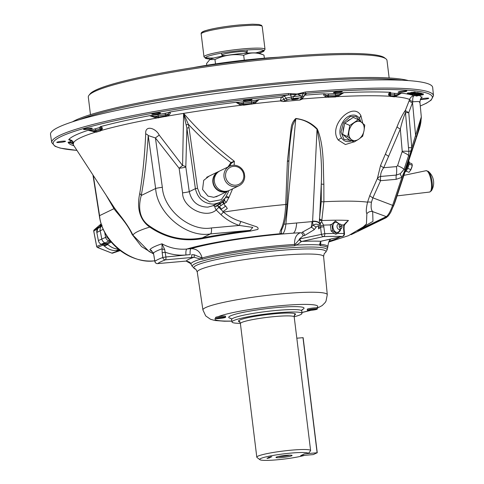 <?xml version="1.0" encoding="UTF-8"?>
<svg xmlns="http://www.w3.org/2000/svg" width="484" height="484" viewBox="0 0 484 484"><rect width="100%" height="100%" fill="white"/><g stroke="black" fill="none" stroke-linecap="round" stroke-linejoin="round"><path stroke-width="0.73" d="M278.373 57.197A84.107 8.936 173 0 0 260.368 58.546A84.107 8.936 173 0 0 192.928 67.687M269.394 457.326L270.072 457.205L269.394 457.326M310.619 450.574L294.212 316.953A27.11 2.88 173 0 0 294.193 316.875A27.11 2.88 173 0 0 274.972 316.542A27.11 2.88 173 0 0 240.397 323.475A27.11 2.88 173 0 0 240.397 323.56L256.804 457.18A27.11 2.88 -7 0 1 291.38 450.162A27.11 2.88 -7 0 1 310.619 450.574A27.11 2.88 -7 0 1 310.601 450.719L308.35 453.514A24.509 2.601 173 0 0 290.957 453.091A24.509 2.601 173 0 0 259.878 459.691A24.509 2.601 173 0 0 277.096 459.8A24.509 2.601 173 0 0 304.521 455.371L300.764 455.632L304.224 453.956L308.35 453.514M278.239 456.539A6.51 0.69 173 0 0 282.069 456.406A6.51 0.69 173 0 0 289.662 455.135M286.328 455.329A8.137 0.865 173 0 0 276.074 457.259A8.137 0.865 173 0 0 281.724 457.555A8.137 0.865 173 0 0 291.943 455.311A8.137 0.865 173 0 0 286.328 455.329M259.878 459.691L256.992 457.465A27.11 2.88 -7 0 1 256.804 457.18M238.66 320.747A28.495 3.025 173 0 0 238.66 320.759A28.495 3.025 173 0 0 239.398 321.322L240.397 323.475M294.605 314.564L294.647 314.533A28.495 3.025 173 0 0 295.222 313.814A28.495 3.025 173 0 0 295.216 313.801L295.222 313.814M268.741 457.779L269.788 457.683L268.741 457.779M268.197 458.269L267.337 458.421L268.197 458.269M271.101 457.047L268.699 457.332L271.101 457.047M270.278 456.884L271.893 456.775L270.278 456.884M270.538 457.326L268.13 457.61L270.538 457.326M269.473 457.949L266.938 458.197L269.473 457.949M243.918 53.349A12.814 1.361 173 0 0 247.276 51.994A12.814 1.361 173 0 0 238.182 51.8A12.814 1.361 173 0 0 221.841 55.115A12.814 1.361 173 0 0 225.423 55.618M268.832 457.598L269.509 457.483L268.832 457.598M393.196 206.686A16.268 3.57 -68.7 0 0 395.555 200.521L418.848 130.299A16.268 3.57 -68.7 0 0 421.032 120.08M350.785 234.649A16.268 3.57 -68.7 0 0 351.487 234.492L385.966 217.794A16.268 3.57 -68.7 0 0 387.66 216.336M350.797 234.643A16.268 3.57 -68.7 0 0 351.463 234.48L385.936 217.788A16.268 3.57 -68.7 0 0 387.581 216.39M393.323 206.311A16.268 3.57 -68.7 0 0 395.531 200.509L418.823 130.293A16.268 3.57 -68.7 0 0 421.001 119.56M323.191 240.705A2.601 1.754 -102.6 0 1 322.955 240.784A2.601 1.754 -102.6 0 1 322.701 240.814L342.224 236.446A103.322 10.981 173 0 0 323.475 236.591L301.532 241.51L296.595 245.073L294.49 245.763A68.655 7.296 173 0 0 278.869 246.919A68.655 7.296 173 0 0 202.578 259.17L200.757 259.091A69.043 7.339 173 0 0 190.89 263.865L191.301 264.633A68.655 7.296 173 0 0 191.531 265.165L192.269 266.436A67.941 7.218 -7 0 1 278.869 248.673A67.941 7.218 -7 0 1 327.087 249.883L325.484 252.6A2.601 2.553 49.8 0 1 325.248 252.775A2.601 1.107 55.6 0 0 325.272 252.763A2.601 1.107 55.6 0 0 325.29 252.751M316.004 227.335L314.201 229.67L304.611 235.49A3.255 2.196 77.4 0 0 302.004 232.381L311.158 227.323L312.888 225.308C315.616 223.638 317.752 223.802 319.301 225.816L319.434 219.536A1.736 1.283 15.7 0 0 321.799 220.553L321.672 221.799L323.566 225.114L324.788 233.675A2.601 1.652 -92 0 1 323.475 236.591A2.601 1.754 -102.6 0 1 321.388 234.099L320.535 227.19L318.635 228.896C318.629 225.786 317.752 225.266 316.004 227.335A3.255 1.567 33.8 0 0 312.888 225.308L312.616 221.212L317.032 129.313C310.486 122.821 303.401 119.3 295.778 118.743L292.717 125.241L291.332 132.404L289.541 147.094M334.396 233.457A105.923 11.259 -7 0 0 324.788 233.675L299.85 238.914A2.601 1.754 -102.6 0 0 301.931 241.407A73.804 7.841 -7 0 1 320.741 241.268L322.701 240.814M151.559 250.549L149.883 249.665L153.44 252.981L154.868 261.366A2.601 0.321 171.3 0 0 154.838 261.427L154.838 261.427A2.601 0.321 171.3 0 0 154.886 261.475M150.911 250.155L149.883 249.665A108.525 11.531 -7 0 1 161.977 243.809C169.866 248.08 178.172 249.817 186.891 249.024A5.421 1.603 -95.1 0 0 185.995 254.977C178.977 255.606 172.068 254.693 165.268 252.231L162.176 252.757L161.977 243.809L164.639 249.387L165.921 256.98L162.83 257.506L162.176 252.757M295.833 118.483A1.736 0.641 -86 0 1 295.778 118.743L285.911 223.983C285.33 229.313 284.211 232.641 282.547 233.978L293.231 233.161L282.317 234.008L280.653 233.681C279.673 233.282 279.77 231.89 280.932 229.513C283.63 223.971 285.215 215.64 285.699 204.508L287.411 161.305L291.108 128.429C291.489 124.37 293.062 121.054 295.833 118.483C304.599 119.578 311.756 123.093 317.304 129.04C324.171 145.472 323.064 165.54 323.856 184.15L323.887 201.737L321.799 220.553A108.525 11.531 -7 0 1 348.438 220.444L345.776 222.815L344.184 225.774A2.601 1.125 -170.1 0 0 343.737 224.975L348.438 220.444L344.499 224.757M222.997 211.575L223.511 212.083C228.726 216.481 234.54 219.621 240.941 221.503L254.657 226.149C257.627 226.893 258.68 227.982 257.815 229.428L250.482 231.068A102.366 10.878 173 0 0 203.631 238.4C184.204 242.097 166.248 238.328 149.756 227.087C136.839 218.072 137.74 202.566 139.731 193.576C142.689 175.547 144.686 155.648 145.714 133.868A5.421 2.759 -176 0 1 148.219 135.544C146.906 157.482 144.583 177.459 141.249 195.482C139.138 203.292 137.057 217.764 149.617 226.101C165.824 237.456 183.412 241.371 202.366 237.844A5.421 2.801 -100.7 0 1 203.631 238.4M112.603 205.149L113.383 206.335C117.243 212.476 127.026 222.834 132.979 235.206L149.126 251.553L153.573 253.755M89.183 128.26A4.404 0.466 173 0 0 83.563 129.397A4.404 0.466 173 0 0 86.69 129.464A4.404 0.466 173 0 0 92.311 128.327A4.404 0.466 173 0 0 89.183 128.26M157.457 112.996A4.404 0.466 173 0 0 151.843 114.139A4.404 0.466 173 0 0 154.971 114.206A4.404 0.466 173 0 0 160.585 113.062A4.404 0.466 173 0 0 157.457 112.996M248.921 99.535A4.404 0.466 173 0 0 243.301 100.678A4.404 0.466 173 0 0 246.429 100.745A4.404 0.466 173 0 0 252.049 99.601A4.404 0.466 173 0 0 248.921 99.535M62.388 141.231A4.404 0.466 173 0 0 56.767 142.375A4.404 0.466 173 0 0 59.895 142.441A4.404 0.466 173 0 0 65.509 141.298A4.404 0.466 173 0 0 62.388 141.231M285.814 100.751A1.736 1.646 64.2 0 1 283.981 99.353L286.044 98.355A9.196 0.98 -7 0 1 291.247 97.096L292.983 96.697A9.196 0.974 -7 0 1 297.382 96.189A9.196 0.974 -7 0 1 301.175 95.965L297.128 93.993L292.983 96.697A1.736 0.321 81.9 0 0 293.528 98.506L292.106 98.724A7.472 0.793 173 0 0 287.877 99.746L283.025 101.573L280.266 100.938L283.981 99.353A2.601 2.468 64.2 0 0 281.234 97.26L283.297 96.262A11.785 1.252 -7 0 1 288.282 94.949A1.301 0.327 -95.4 0 0 288.44 93.527L297.128 93.993L305.41 92.008A1.301 0.442 85.2 0 1 305.138 93.442L290.406 94.931L290.799 93.648M301.532 98.863L302.609 98.948L299.917 100.061A170.822 18.15 173 0 0 291.537 100.787A170.822 18.15 173 0 0 283.025 101.573M239.61 104.568A1.736 0.448 111.5 0 0 240.064 103.515A11.749 1.246 -7 0 0 240.415 103.485A11.749 1.246 -7 0 0 243.422 103.171L243.301 101.773L251.48 100.805L251.601 102.203L243.422 103.171L243.579 104.453L251.759 103.479L251.601 102.203A11.749 1.246 -7 0 0 254.989 101.749L258.982 99.583L255.661 102.668A1.736 0.333 55.5 0 1 254.989 101.749L252.872 103.122L253.168 103.818L243.621 105.179L239.61 104.568L235.974 102.305L243.579 104.453L243.621 105.179M145.714 133.868C144.825 124.624 155.83 128.06 159.242 135.139L182.583 165.534L183.605 113.389C199.003 131.128 215.912 147.082 234.335 161.251L234.153 165.219M232.598 188.821L228.944 197.454L226.276 202.379L223.983 203.788M219.482 206.983L218.853 207.376L221.055 209.626M351.505 140.808A1.301 0.738 67.6 0 1 351.42 140.953C347.24 142.465 343.955 141.467 341.565 137.946C337.136 131.557 342.194 118.38 349.908 115.755C354.143 114.26 357.398 115.246 359.679 118.725L360.846 121.696M353.943 141.891L345.413 144.535L338.322 140.106C327.359 125.689 353.247 100.847 360.907 115.67L362.752 123.281M360.06 121.06L356.151 116.511L350.156 116.602L343.513 122.754L341.002 132.041L343.991 139.35L350.888 140.535M401.478 93.188L396.571 95.917A1.736 1.174 -126.5 0 0 396.402 94.894L401.478 93.188M338.171 94.955L343.846 92.674L338.969 95.693A1.736 0.478 -121.8 0 0 338.504 94.719A11.749 1.246 -7 0 1 338.147 94.755A11.749 1.246 -7 0 1 335.37 94.955L328.394 95.342A11.749 1.246 -7 0 1 325.78 95.421L328.533 96.625L335.509 96.237L338.171 94.955M288.44 93.527A192.305 20.437 -7 0 0 51.74 142.562L50.517 134.425A192.523 20.461 -7 0 1 296.045 84.537A192.523 20.461 -7 0 1 432.69 87.495L433.482 95.693A192.305 20.437 -7 0 0 305.41 92.008M295.942 98.651A3.388 0.363 173 0 0 291.622 99.529A3.388 0.363 173 0 0 294.03 99.577A3.388 0.363 173 0 0 298.35 98.7A3.388 0.363 173 0 0 295.942 98.651M149.647 115.682L158.498 117.225L166.678 115.507A1.736 0.877 60.2 0 0 167.041 116.178L157.361 117.921L154.844 117.509L149.647 115.682M219.875 202.463L214.067 204.133C204.06 203.976 197.835 198.821 195.391 188.681L186.891 128.078L185.814 167.077A5.421 0.399 -8 0 1 179.122 168.275L155.418 137.946L162.34 187.302C163.616 209.735 190.23 231.782 211.411 227.946L239.32 225.453C232.532 223.203 226.427 219.609 221 214.672L216.203 209.989A5.421 1.64 58 0 1 214.575 205.857M183.484 113.359L186.891 128.078L189.026 127.691L197.532 188.294L195.391 188.681L189.262 191.646A5.421 0.399 -8 0 1 182.571 192.85L179.122 168.275A5.421 0.532 -39.1 0 1 182.583 165.534A5.421 2.341 1.9 0 1 185.814 167.077L189.262 191.646C191.676 201.804 197.883 206.964 207.884 207.122L213.371 205.615M226.482 196.286A5.421 1.978 -146.7 0 1 226.73 196.371A5.421 1.978 -146.7 0 1 228.944 197.454L225.465 197.793M339.078 91.482A4.404 0.466 173 0 0 333.458 92.625A4.404 0.466 173 0 0 336.586 92.692A4.404 0.466 173 0 0 342.206 91.549A4.404 0.466 173 0 0 339.078 91.482M403.741 90.998A4.404 0.466 173 0 0 398.12 92.135A4.404 0.466 173 0 0 401.248 92.202A4.404 0.466 173 0 0 406.869 91.065A4.404 0.466 173 0 0 403.741 90.998M420.263 99.468A4.404 0.466 173 0 0 423.125 99.414A4.404 0.466 173 0 0 428.745 98.27A4.404 0.466 173 0 0 425.618 98.204A4.404 0.466 173 0 0 420.445 99.081M401.472 80.205A174.869 18.58 173 0 0 290.551 82.891A174.869 18.58 173 0 0 79.049 119.796M72.479 121.835A174.119 18.501 -7 0 1 290.182 81.705A174.119 18.501 -7 0 1 408.345 80.598M418.739 92.668L418.823 93.515L418.418 93.545L418.333 92.698L419.912 93.049M417.813 92.789L417.946 93.654L418.031 92.74L417.946 93.654L418.4 93.751M240.409 323.354A35.253 3.745 -7 0 1 231.999 321.975A35.253 3.745 -7 0 1 276.957 312.846A35.253 3.745 -7 0 1 301.974 313.384A35.253 3.745 -7 0 1 294.145 316.754M240.064 321.957A28.744 3.055 -7 0 1 238.461 321.176A28.744 3.055 -7 0 1 275.118 313.735A28.744 3.055 -7 0 1 295.518 314.17A28.744 3.055 -7 0 1 294.145 315.32M420.741 93.612L420.185 93.654M420.142 93.158L420.687 93.109L420.777 93.957L421.776 94.356L415.798 94.955L415.689 94.114M420.777 93.957L419.894 94.09L420.699 94.307L420.263 94.398L415.798 94.955M422 94.283L421.697 93.509M420.687 93.109L421.921 93.442M418.854 93.854L418.436 93.944L418.085 93.122M418.823 93.515L420.203 93.823L420.124 92.976M420.203 93.823L412.017 94.779L418.436 93.944M417.408 93.182L417.855 93.14M411.642 93.866L411.775 94.707M413.124 93.067L413.209 93.914L416.718 93.358L413.197 93.799M415.472 93.739L415.363 92.892M409.639 94.459L417.408 93.23L414.661 93.987L409.639 94.459L409.349 93.545M415.29 92.456L417.347 92.571M417.408 93.23L417.329 92.39M410.976 93.539L414.461 92.964L410.964 93.412M413.288 93.345L413.179 92.498M409.978 92.813L415.06 91.996L415.332 92.922L415.06 91.996M408.587 93.684L408.103 93.727L408.012 92.88L408.49 92.837L408.714 93.696L408.157 93.975L411.001 93.727L409.93 93.581L409.803 92.74M410.105 93.654L411.672 93.116L411.557 92.275M411.672 93.116L415.145 92.837L412.537 93.587L407.425 94.096L407.298 93.255L408.012 92.88M408.054 93.279L407.298 93.255M407.425 94.096L408.103 93.727M410.837 92.892L410.989 93.66M408.526 93.146L409.845 93.025M423.403 94.67L416.294 96.086L418.2 95.572L417.396 95.306L414.534 95.505L423.403 94.67L423.07 93.878M416.016 95.995L415.938 95.469M418.279 95.209L422.544 94.731L418.279 95.209M414.455 95.015L414.401 94.664L415.744 94.519M421.957 93.854L423.325 93.829M414.534 95.505L414.473 95.124M423.143 94.586L423.058 93.739M419.453 102.348C420.65 101.519 418.442 101.337 412.822 101.809L408.762 112.615L411.763 147.638L409.561 156.229L404.975 170.059L401.92 177.326L396.208 179.328L380.587 180.683L372.874 197.829L371.434 202.258C370.762 206.977 371.174 210.098 372.668 211.611A5.421 5.161 -29.3 0 0 366.86 213.704C365.928 212.065 366.164 208.217 367.562 202.161L369.788 195.542L377.417 178.384A5.421 3.739 178 0 1 380.666 176.442L396.293 175.087L400.298 173.683L404.055 169.358A10.848 2.438 -161.7 0 0 397.576 165.709L402.228 151.298L400.322 129.059A5.421 1.313 22.6 0 1 397.055 126.741C399.838 119.693 402.621 114.206 405.411 110.273L409.639 99.45A5.421 5.294 112.1 0 1 414.014 95.753A176.109 18.713 173 0 0 409.724 94.471M357.821 230.832L387.242 216.584A1.301 1.234 -115.8 0 1 386.311 216.626C388.386 215.102 390.515 211.26 392.699 205.113L401.92 177.326A5.421 1.773 56.2 0 1 400.298 173.683M404.975 170.059A5.421 1.216 18.3 0 1 404.055 169.358L408.641 155.527L408.877 151.389L408.478 147.602A5.421 0.575 -4.9 0 0 411.763 147.638L421.31 116.94L421.195 119.04L416.488 136.482L415.653 135.907L412.556 102.959A5.421 1.289 21.3 0 1 409.186 100.605M416.44 136.536L393.534 205.688L372.874 197.829A5.421 1.361 24.7 0 1 369.788 195.542M303.353 93.103L302.488 92.777M200.757 259.091L193.987 257.282L165.492 259.841A103.322 10.981 173 0 0 157.724 263.599L186.158 261.076L190.648 263.605C190.551 262.491 189.014 261.656 186.044 261.1L186.044 261.1A2.601 1.016 85.6 0 1 185.923 261.094M154.142 256.647A2.601 0.321 171.3 0 0 154.112 256.708L154.838 261.427A2.601 2.601 0 0 0 157.639 263.623A2.601 0.768 84.9 0 1 157.542 263.611M164.639 249.387A2.601 0.774 -177.2 0 1 162.001 248.837A106.153 11.277 173 0 0 153.44 252.981A2.601 1.331 166.9 0 0 153.452 253.235L154.112 256.708M286.873 203.867A1.736 0.544 -177.8 0 1 286.952 204.036C286.492 214.835 284.894 223.076 282.148 228.763L281.494 230.469L281.507 233.294A1.736 1.688 108.8 0 1 280.653 233.681A84.143 8.942 173 0 0 186.891 249.024L191.089 248.649A5.421 1.603 -95.1 0 0 190.194 254.602L185.995 254.977M281.507 233.294L282.402 233.984A1.736 1.186 88.8 0 1 282.317 234.008A79.89 8.488 173 0 0 191.089 248.649C196.837 248.764 200.503 251.868 202.088 257.966A69.067 7.339 -7 0 1 278.838 245.636A69.067 7.339 -7 0 1 294.55 244.474L295.53 243.912L299.85 238.914M191.271 257.536A2.601 0.768 -95.1 0 0 191.694 254.681L194.193 254.778L202.088 257.966A2.601 2.142 -105.9 0 0 202.578 259.17M304.611 235.49L303.075 235.829A3.255 2.196 77.4 0 0 300.467 232.719L293.231 233.161A19.088 5.645 -95.1 0 0 296.668 222.985L312.603 221.563A5.421 2.541 1.8 0 1 319.15 223.07M314.201 229.67A3.255 1.767 41.7 0 0 311.158 227.323A19.088 5.645 -95.1 0 0 312.023 221.612M319.113 222.749A5.421 2.517 2.8 0 0 312.616 221.212M321.672 221.799L319.295 223.983M344.184 225.774L344.082 228.89L343.598 228.769L343.737 224.975A106.153 11.277 173 0 0 341.408 224.921M344.082 228.89L344.499 233.651L344.009 233.53L343.598 228.769M303.075 235.829L299.318 239.072A2.601 1.73 -109.4 0 0 301.532 241.51M294.49 245.763A2.601 1.361 -93.2 0 0 294.55 244.474C294.357 238.152 296.329 234.232 300.467 232.719A79.89 8.488 173 0 0 293.231 233.161M323.929 226.766L320.535 227.19L320.529 222.495M330.391 224.933A106.153 11.277 173 0 0 323.566 225.114L320.535 226.082M318.635 228.896L319.301 225.816M282.148 228.763A1.736 1.482 -153.1 0 1 280.932 229.513M319.434 219.536L321.279 201.423L321.279 183.835C322.169 164.935 320.753 146.761 317.032 129.313A1.736 0.932 -45.1 0 0 317.304 129.04M323.856 184.15A1.736 0.599 -0 0 1 321.279 183.835L319.603 218.677A1.736 1.27 13 0 0 322.017 219.718M288.567 160.664A1.736 0.544 -177.8 0 1 288.646 160.839A1.736 0.544 -177.8 0 1 287.411 161.305M280.411 100.823L281.234 97.26A176.109 18.713 173 0 0 258.982 99.583A10.448 1.107 173 0 1 251.48 100.805M255.661 102.668L253.168 103.818A171.233 18.198 173 0 1 280.266 100.938M251.759 103.479L251.874 104.199M166.678 115.507L168.263 114.079A1.736 1.028 44.8 0 0 169.001 114.962L167.041 116.178A171.233 18.198 173 0 1 183.43 113.419M223.566 200.848C225.042 200.194 223.36 201.568 218.514 204.962C215.108 207.085 215.67 206.462 220.196 203.092M215.543 206.299L220.25 203.595L224.63 199.838C223.439 201.181 227.468 198.234 220.825 203.353C213.589 208.271 216.796 205.827 215.543 206.299L212.93 205.621L214.63 205.004M224.31 200.618L226.276 202.379M213.069 205.615L219.494 202.651M240.941 221.503A5.421 1.289 109.4 0 0 239.32 225.453L252.775 227.389L250.264 230.348A5.421 0.309 -97.3 0 1 250.482 231.068M211.411 227.946A5.421 1.603 84.9 0 1 210.516 233.899L250.264 230.348A104.641 11.12 -7 0 0 202.366 237.844L210.516 233.899C186.854 238.188 157.094 213.565 155.648 188.506L148.219 135.544L155.418 137.946A5.421 0.478 -37.1 0 1 159.242 135.139M227.994 166.974L230.904 162.551C215.646 151.123 201.459 138.37 188.355 124.291L189.026 127.691M218.441 195.681L213.789 197.321L207.993 196.123L202.566 189.462L203.697 180.369L209.148 176.103M231.285 163.308A1.736 0.526 -122.1 0 0 230.904 162.551L234.335 161.251L231.285 163.308L229.422 166.278M219.379 202.705L225.211 198.113L228.242 192.275L228.629 190.708M186.388 124.83L188.355 124.291L183.515 113.353M217.395 205.682A5.421 2.015 -120.7 0 1 218.853 207.376A5.421 0.702 134.9 0 0 216.203 209.989C205.676 219.325 182.365 207.448 182.571 192.85M221 214.672A5.421 0.732 133.7 0 1 223.511 212.083A123.172 13.086 173 0 1 285.699 204.508A1.736 0.544 -177.8 0 0 286.952 204.036L289.571 146.743M149.617 226.101A5.421 2.801 -54.6 0 1 149.756 227.087A123.172 13.086 173 0 0 132.979 235.206A5.421 3.582 -27.5 0 0 132.174 234.54C126.838 222.628 117.455 213.789 113.976 208.683L106.093 195.155M162.34 187.302A5.421 0.399 172 0 0 155.648 188.506L141.249 195.482A5.421 3.848 11.7 0 0 139.731 193.576M153.628 254.015L141.54 246.586L132.174 234.54M93.285 175.486L99.571 215.658C101.35 240.56 131.473 265.008 155.104 260.731M113.383 206.335A5.421 4.477 -33.9 0 1 113.976 208.683L99.571 215.658A5.421 0.672 171.1 0 0 99.353 215.9C102.874 242.442 129.083 263.726 154.928 260.779M165.897 116.632A1.736 0.793 76.4 0 1 165.691 115.93L165.522 114.635L158.322 115.93A11.749 1.246 -7 0 1 155.098 116.444A1.736 0.351 108 0 0 154.844 117.509M95.396 131.436L100.866 129.815L101.507 128.429L100.134 126.735C102.088 127.026 102.759 127.873 102.136 129.288L100.605 130.892L96.286 132.174L88.088 130.311L93.69 130.747L95.396 131.436A1.736 1.355 100.5 0 0 95.511 132.168A171.233 18.198 173 0 0 73.453 142.847L73.507 143.203A1.736 1.712 -173.3 0 1 73.247 142.526L73.12 141.957M100.605 130.892A1.736 1.446 68 0 1 100.351 130.202L100.164 128.932A11.749 1.246 -7 0 0 101.507 128.429A1.736 1.428 16.8 0 0 102.136 129.288M96.286 132.174A1.736 1.464 79 0 1 96.068 131.473L95.886 130.202A1.301 1.095 73.5 0 0 94.628 129.01L98.911 127.74A1.301 1.095 73.5 0 1 100.164 128.932L95.886 130.202A11.749 1.246 -7 0 1 93.69 130.747A1.736 1.083 111 0 0 93.733 131.787M69.956 139.725L68.698 139.701L73.042 141.806L73.453 142.847M69.236 139.682L69.236 139.682C69.763 139.531 70.773 139.924 72.273 140.862M73.042 141.806A1.736 1.422 148.5 0 1 72.715 141.298M73.507 143.203L73.29 144.123A1.736 1.73 -149.2 0 1 73.03 143.433L73.193 142.187M73.29 144.123L72.606 143.591A1.736 1.543 -49.2 0 1 72.249 142.599L73.03 143.433L72.836 142.163A11.749 1.246 -7 0 1 72.249 142.599L68.075 142.26A10.448 1.107 173 0 0 71.396 141.062L71.572 140.324M72.606 143.591L68.075 142.26A176.109 18.713 173 0 0 73.889 145.696M112.645 205.216L73.514 145.115A171.233 18.198 173 0 1 73.157 144.057A1.736 1.694 -46.7 0 1 72.909 143.349M98.911 127.74A10.448 1.107 173 0 0 100.134 126.735A176.109 18.713 173 0 1 149.538 115.688A10.448 1.107 173 0 0 149.665 115.676A10.448 1.107 173 0 0 157.554 114.629A1.301 0.599 79.8 0 1 158.322 115.93L158.498 117.225A1.736 0.811 83.2 0 0 158.637 117.939M157.554 114.629L164.748 113.335A1.301 0.599 79.8 0 1 165.522 114.635A11.749 1.246 -7 0 0 168.263 114.079L169.787 112.046C170.792 112.536 170.531 113.504 169.001 114.962M396.571 95.917L394.424 96.879A1.736 1.537 -91.9 0 0 394.472 96.147L396.402 94.894A11.749 1.246 -7 0 1 394.345 94.846L390.449 94.543A11.749 1.246 -7 0 1 389.275 94.338L390.576 95.844L394.472 96.147L394.345 94.846A1.301 1.143 -85.6 0 1 395.325 93.394A10.448 1.107 173 0 0 401.49 93.182A10.448 1.107 173 0 0 401.611 93.17A176.109 18.713 173 0 1 407.256 93.975M394.424 96.879L389.874 96.274A1.736 1.488 -50.3 0 0 390.037 95.554M299.917 100.061L300.032 99.48L302.095 98.482A7.472 0.793 173 0 0 301.133 97.919L300.171 97.913A7.46 0.793 173 0 0 297.097 98.095A7.46 0.793 173 0 0 293.528 98.506M303.184 92.541A1.301 0.442 68.7 0 1 303.359 93.775A2.601 2.166 -87.8 0 0 302.361 96.104L301.175 95.965A1.736 1.222 89.1 0 1 300.171 97.913M292.106 98.724A1.736 0.647 80.5 0 1 291.247 97.096A2.601 0.974 80.5 0 0 290.406 94.931L288.282 94.949A191.005 20.298 173 0 0 92.232 126.161A191.005 20.298 173 0 0 76.932 150.367M302.5 98.397L302.47 98.857M325.284 96.449C323.554 95.384 323.203 94.483 324.232 93.751L325.78 95.421A1.736 1.113 -56.2 0 1 325.284 96.449L327.384 97.187A1.736 0.98 -73.3 0 0 327.571 96.449M338.969 95.693L335.533 96.969A1.736 0.926 -96.7 0 0 335.509 96.237L335.37 94.955A1.301 0.69 -93.2 0 1 335.89 93.503A10.448 1.107 173 0 0 338.364 93.327A10.448 1.107 173 0 0 343.846 92.674A176.109 18.713 173 0 1 390.642 92.317L389.275 94.338A1.736 1.452 -23.7 0 1 388.9 95.318C388.126 94.071 388.706 93.067 390.642 92.317A10.448 1.107 173 0 0 391.429 93.091L395.325 93.394M335.533 96.969L327.384 97.187A171.233 18.198 173 0 0 302.609 98.948M388.9 95.318L389.874 96.274A171.233 18.198 173 0 0 336.67 96.679A1.736 0.786 -111.5 0 0 336.483 95.959M422.272 97.145C421.479 96.733 420.687 98.331 419.9 101.942L421.31 116.94M395.119 96.685A171.233 18.198 173 0 1 409.639 99.45A5.421 1.385 21.6 0 0 412.822 101.809A5.421 1.912 85.3 0 1 414.014 95.753L415.956 95.608M408.478 147.602L405.477 112.578A5.421 4.761 43.7 0 1 405.411 110.273A5.421 1.289 21.5 0 0 408.762 112.615A5.421 0.575 -4.9 0 1 405.477 112.578C403.559 117.092 401.841 122.585 400.322 129.059L383.709 167.712L396.456 166.611L397.576 165.709M380.569 165.419L377.417 178.384A5.421 1.337 23.7 0 0 380.587 180.683A5.421 1.724 85.1 0 1 380.666 176.442C380.509 173.55 381.525 170.64 383.709 167.712A5.421 1.343 24.1 0 1 380.569 165.419L397.055 126.741M411.007 150.917A5.421 0.309 -8.7 0 0 408.877 151.389A10.848 1.156 175.1 0 0 402.228 151.298M408.49 92.837L408.072 93.134L408.544 92.904M418.358 92.934L418.049 92.861M418.031 92.74L418.333 92.698M420.13 93.557L420.56 93.46L420.16 93.358M371.434 202.258A5.421 1.301 12.6 0 0 367.562 202.161A123.172 13.086 173 0 0 323.887 201.737A1.736 0.605 0 0 1 321.279 201.423M328.769 242.024L348.45 235.69L363.212 226.905L366.436 223.953L366.86 213.704M320.801 241.262L320.626 244.341A2.601 2.329 95.4 0 1 320.408 245.636L319.44 244.946L320.741 241.268A2.601 1.942 -103.9 0 0 321.049 241.226L320.057 242.774L320.626 244.341A69.067 7.339 -7 0 1 327.862 246.731L327.499 248.473A68.655 7.296 173 0 0 320.408 245.636M337.463 233.439A105.923 11.259 -7 0 1 344.009 233.53A2.601 2.117 -88.4 0 1 342.224 236.446A2.601 1.754 77.4 0 0 342.478 236.422L321.049 241.226M320.124 243.767L319.7 244.843M319.44 244.946A69.043 7.339 173 0 0 296.595 245.073M296.268 244.983L295.53 243.912M200.933 258.91L200.981 257.742M183.503 261.299A2.601 0.768 84.9 0 1 183.418 261.324L186.044 261.1A2.601 1.016 85.6 0 0 186.158 261.076A73.804 7.841 -7 0 1 193.987 257.282A2.601 0.514 -95.8 0 0 194.193 254.778M190.194 254.602L165.921 256.98A2.601 0.768 -95.1 0 1 165.492 259.841A2.601 2.347 -109.9 0 1 162.83 257.506A105.923 11.259 -7 0 0 154.868 261.366A2.601 2.553 -129 0 0 157.724 263.599A2.601 0.768 84.9 0 1 157.639 263.623L183.418 261.324A2.601 0.768 84.9 0 1 183.327 261.312M325.272 252.763L325.248 252.775A66.598 7.078 173 0 0 278.699 250.543A66.598 7.078 173 0 0 195.318 269.037M317.25 452.746L313.269 454.591L300.637 455.692L304.618 453.847L317.25 452.746M296.825 338.207L303.129 337.663L317.25 452.728L303.129 337.663M88.959 95.324L90.091 93.896A149.163 15.851 -7 0 1 279.679 57.082A149.163 15.851 -7 0 1 384.496 57.747L385.936 58.86A150.463 15.99 173 0 0 280.206 58.183A150.463 15.99 173 0 0 88.959 95.324A150.463 15.99 173 0 0 88.312 97.127L90.466 114.647M389.148 77.972L387 60.452A150.463 15.99 173 0 0 385.936 58.86M221.841 55.079A12.808 1.361 173 0 0 225.762 55.563M243.579 53.373A12.808 1.361 173 0 0 247.263 51.957M247.263 51.945A12.808 1.361 173 0 0 238.176 51.752M258.886 53.161A29.463 3.128 173 0 0 242.986 50.306A29.463 3.128 173 0 0 210.849 55.394A29.463 3.128 173 0 0 210.855 59.06M239.036 185.705A10.836 10.285 -115.8 0 0 244.68 175.619L244.287 175.093A10.315 9.795 64.2 0 0 244.275 175.002A10.315 9.795 64.2 0 0 244.263 174.918L244.535 174.446A10.836 10.285 -115.8 0 0 233.004 165.256A10.836 10.285 -115.8 0 0 229.591 166.2L219.99 170.852A10.836 10.285 -115.8 0 0 214.781 183.345A10.836 10.285 -115.8 0 0 226.028 191.295A10.836 10.285 -115.8 0 0 229.434 190.351L239.036 185.705A10.836 10.285 -115.8 0 1 235.629 186.649A10.836 10.285 -115.8 0 1 224.382 178.693A10.836 10.285 -115.8 0 1 229.591 166.2M226.542 191.234A10.454 9.928 -115.8 0 1 224.449 191.664A10.454 9.928 -115.8 0 1 213.807 184.634A10.454 9.928 -115.8 0 1 217.504 172.57M228.654 190.69A10.836 10.285 -115.8 0 1 227.903 191.095A10.836 10.285 -115.8 0 1 224.491 192.039A10.836 10.285 -115.8 0 1 213.25 184.089A10.836 10.285 -115.8 0 1 218.459 171.59A10.836 10.285 -115.8 0 1 219.24 171.251M235.835 185.184A9.535 9.051 64.2 0 0 243.754 174.966A9.535 9.051 64.2 0 0 233.524 166.363A9.535 9.051 64.2 0 0 225.611 176.587A9.535 9.051 64.2 0 0 235.835 185.184M428.225 171.33A10.43 3.152 80.7 0 1 431.746 179.794A10.43 3.152 80.7 0 1 431.401 190.787L431.401 190.787A10.43 3.152 80.7 0 1 431.395 190.793A14.968 14.968 0 0 0 428.225 171.33L426.077 170.701A10.823 3.273 -99.3 0 1 430.929 179.897A10.823 3.273 -99.3 0 1 429.568 192.063L431.401 190.787M111.719 253.059L111.822 253.096A1.301 1.24 71.4 0 0 112.651 253.126L120.153 250.603M101.483 226.082L97.72 228.593A4.955 4.701 64.2 0 0 96.83 232.501L100.182 230.735A5.421 5.149 -115.8 0 1 101.483 226.082L101.755 225.526L98.712 227.389L102.063 225.114M97.429 247.445L111.822 253.096L119.875 250.391M96.721 246.55L96.709 246.489A1.301 1.252 66.2 0 0 97.532 247.493L102.668 245.231A1.301 1.252 66.2 0 1 102.033 244.71L101.84 244.559M93.775 231.152L96.709 246.489L101.549 244.359M94.138 229.918A1.301 0.399 49.2 0 1 94.15 229.906A1.301 0.399 49.2 0 1 94.168 229.894A1.301 1.246 58.4 0 0 93.763 231.092L97.623 228.72M94.15 229.906L101.217 223.808L94.168 229.894L99.147 226.833A1.301 1.246 58.4 0 0 98.899 227.123M98.712 227.389L98.21 228.079M97.72 228.599L96.824 232.508L98.373 240.566A4.955 4.701 64.2 0 0 100.66 243.954L102.027 244.704L105.161 243.313L104.701 242.75L107.962 244.559A17.569 16.68 64.2 0 0 118.344 249.175M102.027 244.704L102.668 245.231M118.362 249.193A17.569 16.68 -115.8 0 1 107.938 244.571L106.607 243.549L106.311 243.876L105.603 243.597A1.301 1.252 -113.6 0 1 105.161 243.313M104.417 245.987L103.437 245.533L106.964 244.111L106.311 243.876M104.804 246.398L104.804 246.41A17.103 16.232 64.2 0 0 115.525 250.609L116.62 250.7M103.812 245.672L104.816 246.41C107.944 249.103 111.514 250.5 115.519 250.609M101.301 244.226L104.671 242.762A5.421 5.149 -115.8 0 1 101.725 238.8L100.206 230.723L101.749 238.787A5.421 5.149 64.2 0 0 104.701 242.75M111.562 242.496A17.146 16.274 -115.8 0 1 111.151 242.097L110.255 241.504L110.509 241.213M101.918 225.695L101.507 226.07A5.421 5.149 64.2 0 0 100.206 230.723L103.304 229.325M100.708 224.975L101.277 224.001A17.103 16.232 64.2 0 0 100.714 224.969L99.758 226.306L101.652 225.121M214.963 59.508C224.146 55.115 233.718 53.706 243.682 55.279C250.065 52.248 256.835 52.193 263.986 55.128L259.902 53.428A25.61 2.723 173 0 0 242.224 53.488A25.61 2.723 173 0 0 209.935 59.562L214.963 59.508L215.507 63.912M209.645 59.78L206.553 63.579L206.759 65.273M243.682 55.279L244.281 60.161M263.986 55.128L264.361 58.201M342.611 134.334L349.061 139.719L354.155 141.987L358.692 139.223A10.085 7.139 -66 0 1 351.196 139.416A10.085 7.139 -66 0 1 349.012 131.146A10.085 7.139 -66 0 1 354.318 122.682A10.085 7.139 -66 0 1 358.305 121.296A10.085 7.139 -66 0 1 361.814 122.488A10.085 7.139 -66 0 1 363.998 130.759L362.685 136.216L358.692 139.223A10.085 7.139 114 0 0 363.998 130.759L364.767 125.066L358.317 119.681L349.781 125.447L344.693 123.184L342.611 134.334L347.7 136.603L349.781 125.447M354.155 141.987L347.7 136.603M344.693 123.184L353.223 117.412L358.317 119.681M346.326 137.438A10.085 7.139 -66 0 1 344.874 136.228M343.168 131.352A10.085 7.139 -66 0 1 344.184 125.9M346.889 121.696A10.085 7.139 -66 0 1 350.61 119.179M339.913 229.362A5.118 3.455 -102.6 0 1 336.356 232.302A5.118 3.455 -102.6 0 1 332.968 227.377A5.118 3.455 -102.6 0 1 334.68 222.616A5.118 3.455 -102.6 0 1 338.733 224.068M339.157 229.398A2.614 1.761 -102.6 0 1 338.957 229.386L338.957 229.386A2.614 1.761 -102.6 0 1 337.058 226.833A2.614 1.761 -102.6 0 1 337.856 224.455L337.747 224.485M340.361 224.37A2.081 1.404 -102.6 0 1 341.365 224.872A2.081 1.404 -102.6 0 1 341.952 227.51A2.081 1.404 -102.6 0 1 340.869 228.478A2.081 1.404 -102.6 0 1 339.193 226.433A2.081 1.404 -102.6 0 1 340.361 224.37A2.71 1.984 -90.4 0 0 339.344 223.995A2.71 1.984 -90.4 0 0 339.036 224.025M340.536 225.768A0.665 0.448 -102.6 0 1 340.7 227.081A0.665 0.448 -102.6 0 1 340.536 225.768M339.605 224.183L335.364 221L331.909 224.237L332.696 230.662L336.943 233.845L340.391 230.602L340.409 229.204M331.909 224.237L330.348 224.588L331.135 231.013L332.696 230.662M336.943 233.845L335.376 234.196L331.135 231.013M316.966 309.234A4.876 0.52 173 0 0 313.705 308.98A4.876 0.52 173 0 0 307.685 310.062A4.876 0.52 173 0 0 310.946 310.317A4.876 0.52 173 0 0 316.966 309.234M317.28 309.04L317.153 308.048A4.991 0.532 173 0 0 312.888 308.042A4.991 0.532 173 0 0 307.455 309.076A4.991 0.532 173 0 0 307.249 309.264L307.376 310.256A4.991 0.532 173 0 0 311.648 310.262A4.991 0.532 173 0 0 317.074 309.228A4.991 0.532 173 0 0 317.28 309.04A4.991 0.532 173 0 0 313.009 309.04A4.991 0.532 173 0 0 307.576 310.075A4.991 0.532 173 0 0 307.376 310.256M225.635 317.226L225.514 316.233A4.991 0.532 173 0 0 221.242 316.227A4.991 0.532 173 0 0 215.816 317.262A4.991 0.532 173 0 0 215.61 317.45L215.731 318.442A4.991 0.532 173 0 0 220.002 318.448A4.991 0.532 173 0 0 225.429 317.413A4.991 0.532 173 0 0 225.635 317.226A4.991 0.532 173 0 0 221.363 317.226A4.991 0.532 173 0 0 215.937 318.26A4.991 0.532 173 0 0 215.731 318.442M219.095 206.91L220.674 207.805L221.061 209.269L224.153 207.255L225.641 205.996L224.382 205.149L224.05 203.371L219.083 206.904M225.641 205.996L227.292 208.453L225.84 209.657L222.852 211.623L221.061 209.269M217.703 205.488L218.804 207.025L219.282 206.444M219.875 204.03L221.013 205.609L218.804 207.025M222.579 202.052L223.699 203.613L221.013 205.609M223.16 201.604L224.183 203.032L223.699 203.613M405.519 170.477A5.421 1.192 -68.7 0 0 407.806 165.649A5.421 1.192 -68.7 0 0 408.46 161.614M405.096 171.753A5.421 1.192 -68.7 0 0 408.593 165.958A5.421 1.192 -68.7 0 0 409.034 161.644L408.514 161.444M407.927 163.217L408.52 162.533M410.468 170.495A4.023 0.883 -68.7 0 0 410.529 170.398A4.023 0.883 -68.7 0 0 411.769 167.543A4.023 0.883 -68.7 0 0 412.126 166.266M409.119 164.076L412.326 165.334L410.904 169.63L409.053 172.328L406.028 171.148M407.649 168.359L410.904 169.63M407.226 165.328L407.831 165.57M409.319 162.727L411.902 163.737L412.326 165.334M327.281 294.708L323.608 256.544A63.652 6.764 173 0 0 278.433 255.57A63.652 6.764 173 0 0 197.254 272.062L202.929 309.978A62.642 6.655 -7 0 1 282.819 293.746A62.642 6.655 -7 0 1 327.281 294.708L326.016 301.145L325.188 302.512L322.181 305.561L317.177 308.241M301.883 312.446A51.8 5.505 173 0 0 309.941 310.407M316.554 307.872A51.8 5.505 173 0 0 281.029 305.652A51.8 5.505 173 0 0 218.211 316.657M242.278 105.107A171.233 18.198 173 0 0 183.605 113.389M338.322 140.106A5.421 3.291 144.7 0 1 341.565 137.946M360.907 115.67A5.421 3.69 -32.3 0 0 359.679 118.725M350.156 116.602A1.301 0.738 -112.4 0 0 349.908 115.755M164.748 113.335A10.448 1.107 173 0 0 169.787 112.046A176.109 18.713 173 0 1 235.974 102.305A10.448 1.107 173 0 0 240.633 102.057A10.448 1.107 173 0 0 243.301 101.773M319.918 219.161A82.867 8.803 173 0 0 319.513 219.155M231.104 318.442A37.915 4.029 -7 0 1 238.89 313.311A37.915 4.029 -7 0 1 277.102 307.552A37.915 4.029 -7 0 1 301.992 309.742M301.974 313.384L301.744 310.958A35.314 3.751 173 0 0 276.679 310.413A35.314 3.751 173 0 0 231.642 319.561L230.777 318.182M215.676 317.982A51.8 5.505 173 0 0 231.86 321.049M360.017 229.356L386.311 216.626L372.668 211.611L372.976 221.315L362.395 227.571M393.486 205.742L390.83 212.077C388.936 215.259 387.744 216.765 387.242 216.584M191.301 264.633A2.601 2.589 176.9 0 1 190.859 263.871M296.668 222.985L285.911 223.983A5.421 2.444 5.4 0 0 283.908 224.358M287.877 99.746A1.736 1.646 64.2 0 1 286.044 98.355A2.601 2.468 64.2 0 0 283.297 96.262M197.532 188.294L200.564 195.772L209.632 201.882L221.255 199.729L227.105 191.482M157.361 117.921A171.233 18.198 173 0 0 101.21 130.474M69.744 139.713A10.448 1.107 173 0 0 68.698 139.701A176.109 18.713 173 0 1 88.088 130.311A10.448 1.107 173 0 0 94.628 129.01M72.957 141.661L72.836 142.163A1.301 1.295 -166.3 0 0 71.396 141.062M390.491 96.57A1.736 1.519 -79.4 0 0 390.576 95.844L390.449 94.543A1.301 1.143 -85.6 0 1 391.429 93.091M302.095 98.482A1.736 1.646 -115.8 0 0 302.639 98.331L303.928 96.461A9.196 0.98 -7 0 0 302.361 96.104A1.736 1.44 92.2 0 1 301.133 97.919M302.639 98.331L300.576 99.329A1.736 1.646 -115.8 0 1 300.032 99.48M420.275 105.96A191.005 20.298 173 0 0 305.138 93.442A11.785 1.252 -7 0 1 305.731 94.259A2.601 2.468 64.2 0 0 304.92 94.483L303.928 96.461M305.731 94.259L304.484 94.864M335.89 93.503L328.92 93.89A10.448 1.107 173 0 1 324.232 93.751A176.109 18.713 173 0 0 304.236 95.215M328.497 97.357A1.736 0.914 -89.6 0 0 328.533 96.625L328.394 95.342A1.301 0.69 -93.2 0 1 328.92 93.89M409.518 94.428A176.109 18.713 173 0 0 408.042 94.12M419.495 95.451L421.83 97.423M388.737 156.32A5.421 1.337 23.6 0 1 385.554 154.015M409.561 156.229A5.421 1.216 18.3 0 1 408.641 155.527A10.848 2.438 -161.7 0 0 402.162 151.873M396.208 179.328A5.421 1.724 85.1 0 1 396.293 175.087A10.848 3.449 -94.9 0 0 396.456 166.611M329.223 241.177A84.143 8.942 173 0 0 339.841 237.009M302.978 337.657L317.105 452.734M255.6 52.889A30.74 3.267 173 0 0 263.732 50.469M262.207 26.475A30.74 3.267 173 0 0 240.385 26.009A30.74 3.267 173 0 0 201.181 33.971C200.799 32.773 202.179 31.684 205.331 30.704C213.426 28.296 224.951 26.36 239.913 24.914L252.479 24.2L258.861 24.466L261.56 25.349L262.207 26.475L265.014 49.332A30.74 3.267 173 0 0 243.192 48.866A30.74 3.267 173 0 0 203.988 56.822L205.809 58.528L210.812 59.078M239.87 24.926A29.463 3.128 173 0 0 202.463 32.827M205.506 57.62A30.74 3.267 173 0 0 213.976 58.001M96.824 232.508L98.367 240.572L107.164 236.688A3.697 3.509 64.2 0 0 109.082 239.338M119.306 249.95L116.571 250.688M116.075 250.615L118.858 249.599M103.866 245.703L103.437 245.533M107.938 244.571L104.362 246.023M105.603 243.597L102.505 244.952M106.655 243.5L110.255 241.504L108.749 240.911A4.997 4.743 -115.8 0 1 105.585 237.063L104.641 232.126M105.222 242.944L108.749 240.911L109.414 239.792M107.539 244.087L111.205 242.067M225.32 317.419A4.876 0.52 173 0 0 222.059 317.165A4.876 0.52 173 0 0 216.046 318.248A4.876 0.52 173 0 0 219.306 318.502A4.876 0.52 173 0 0 225.32 317.419M294.193 316.875L294.647 314.533M247.028 49.979L247.276 51.994M221.593 53.101L221.841 55.115M310.903 310.335L301.895 312.561M192.269 266.436L195.3 269.031C195.494 268.614 196.147 269.624 197.254 272.062M290.902 93.666L291.053 94.918M231.999 321.975L231.642 319.561M302.24 309.409L301.744 310.958M190.756 263.562L191.531 265.165M150.887 250.143L153.452 253.235M224.564 198.876L224.63 199.838M99.353 215.9L92.952 174.972M73.514 145.115L73.181 144.716M51.74 142.562L55.019 146.277L60.306 148.128L76.95 150.397M420.281 106.014L426.471 103.189L431.123 100.152L433.482 95.693M330.342 239.707L330.342 239.707C329.18 240.173 328.352 242.514 327.862 246.731M342.478 236.422A2.601 2.601 0 0 0 344.499 233.651M327.499 248.473L327.087 249.883M324.776 253.132C324.468 252.793 324.08 253.931 323.608 256.544M202.929 309.978L205.712 315.919L210.498 319.271L214.975 320.505L224.413 321.219L231.878 321.158M265.014 49.332L263.653 51.425L258.934 53.173M201.181 33.971L203.988 56.822M227.903 191.095L215.943 196.885M218.459 171.59L206.65 177.313M403.904 175.353L426.077 170.701M97.472 247.493L111.762 253.102A1.301 1.301 0 0 0 112.651 253.126M93.721 231.134L96.667 246.531M397.092 195.881L429.568 192.063M341.952 227.51A2.71 2.71 0 0 1 338.957 229.386L338.842 229.398M341.365 224.872A2.71 2.71 0 0 0 337.856 224.455M341.045 226.772A0.865 0.865 0 0 0 340.857 225.931M308.32 309.887L316.058 308.846M216.681 318.073L224.467 317.05"/></g></svg>
